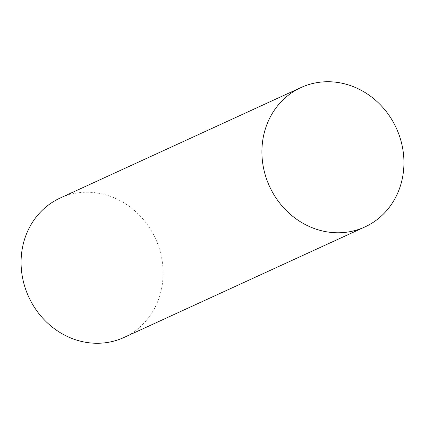 <?xml version="1.0" encoding="UTF-8"?>
<svg xmlns="http://www.w3.org/2000/svg" width="425" height="425" viewBox="0 0 425 425"><rect width="100%" height="100%" fill="white"/><g stroke="black" fill="none" stroke-linecap="round" stroke-linejoin="round"><path stroke-width="0.32" stroke-dasharray="2.12 1.59" d="M124.068 337.439A76.675 69.769 65.4 0 0 155.508 238.653A76.675 69.769 65.4 0 0 60.122 198.061"/><path stroke-width="0.64" d="M300.953 87.561L60.122 198.061A76.675 69.769 65.4 0 0 28.512 296.48A76.675 69.769 65.4 0 0 123.404 337.737A76.675 69.769 65.4 0 0 124.068 337.439L364.9 226.945A76.675 69.769 65.4 0 0 396.339 128.159A76.675 69.769 65.4 0 0 300.953 87.561A76.675 69.769 65.4 0 0 269.344 185.985A76.675 69.769 65.4 0 0 364.236 227.242A76.675 69.769 65.4 0 0 364.9 226.945"/></g></svg>
